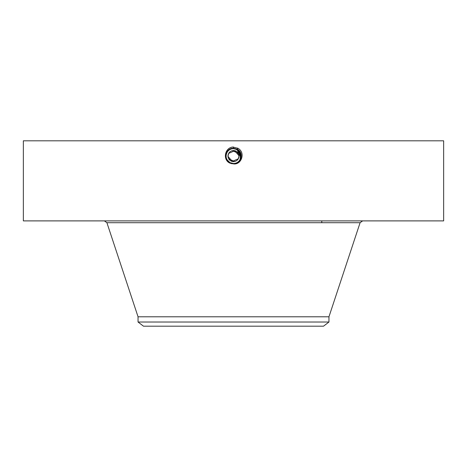 <?xml version="1.0" encoding="UTF-8"?>
<svg xmlns="http://www.w3.org/2000/svg" width="467" height="467" viewBox="0 0 467 467"><rect width="100%" height="100%" fill="white"/><g stroke="black" fill="none" stroke-linecap="round" stroke-linejoin="round"><path stroke-width="0.7" d="M23.35 220.891L443.65 220.891L443.65 140.812L23.35 140.812L23.35 220.891M233.482 163.911L233.5 163.911C241.696 165.003 245.782 152.137 237.773 148.255L232.829 147.029C224.592 147.817 222.712 159.86 229.7 163.03L232.227 163.806M229.525 162.358L228.375 161.459L229.933 162.598L233.5 163.508C240.803 163.97 243.902 152.802 237.078 149.533L233.5 148.611C226.168 148.156 223.063 159.364 229.91 162.644L233.5 163.567C240.855 164.022 243.972 152.779 237.102 149.487L233.5 148.564C226.116 148.109 222.993 159.387 229.887 162.691L233.5 163.613C240.908 164.069 244.043 152.756 237.125 149.44L233.5 148.512C226.075 148.057 222.922 159.405 229.863 162.732L233.5 163.666C241.095 164.098 244.002 152.656 237.148 149.399L233.5 148.465C225.882 148.027 222.963 159.504 229.84 162.773L233.5 163.713C241.147 164.15 244.072 152.633 237.172 149.358L233.5 148.418C225.835 147.975 222.899 159.527 229.817 162.82L233.5 163.765C241.194 164.203 244.136 152.61 237.195 149.312L233.5 148.366C225.783 147.922 222.829 159.551 229.793 162.86L233.5 163.812C241.246 164.256 244.206 152.592 237.218 149.271L233.5 148.313C225.73 147.87 222.759 159.574 229.77 162.907L233.5 163.864C241.293 164.308 244.276 152.569 237.242 149.224L233.5 148.267C225.684 147.817 222.695 159.597 229.746 162.948L229.7 163.03M238.351 153.427L232.473 150.643M227.972 156.27L228.649 153.427L228.019 155.324M227.989 156.556L228.094 157.233M228.678 158.786L234.527 161.512M239.028 155.885L238.351 158.727L238.981 156.83M239.011 155.599L238.906 154.921M238.351 158.727A5.528 5.528 0 0 1 230.85 160.928A5.528 5.528 0 0 1 228.649 153.427A5.528 5.528 0 0 1 236.15 151.22A5.528 5.528 0 0 1 238.351 158.727L232.245 161.465L227.972 156.311M228.649 153.427L234.755 150.689L239.022 155.838M233.5 148.313L233.5 148.267C225.684 147.817 222.695 159.597 229.746 162.948L233.5 163.859C241.293 164.308 244.27 152.569 237.242 149.23L233.5 148.267L233.5 147.006M138.045 322.014L328.955 322.014L323.514 326.188L143.486 326.188L138.045 322.014L138.045 316.789L328.955 316.789L360.092 222.712L362.614 220.891M230.873 160.94A5.528 5.528 0 0 0 236.127 160.94M234.907 148.78L233.5 148.646A7.431 7.431 0 0 1 234.86 148.769M238.538 150.613L237.061 149.557A7.431 7.431 0 0 1 240.003 152.475M240.499 153.579A7.431 7.431 0 0 1 240.02 159.638C241.813 155.523 240.826 152.16 237.061 149.557L235.205 148.845M228.392 161.471L229.933 162.598L233.5 163.508A7.431 7.431 0 0 1 232.128 163.38M228.416 161.494A7.431 7.431 0 0 1 227.575 160.56L229.939 162.598A7.431 7.431 0 0 1 228.608 161.67M226.501 158.57A7.431 7.431 0 0 1 226.98 152.516L226.974 152.522M233.5 148.319C225.736 147.87 222.759 159.574 229.77 162.901L233.5 163.812C241.241 164.256 244.206 152.592 237.218 149.271L233.5 148.366C225.783 147.922 222.829 159.551 229.793 162.86L233.5 163.759C241.194 164.203 244.136 152.616 237.195 149.312L233.5 148.413C225.83 147.975 222.899 159.527 229.817 162.82L233.5 163.713C241.141 164.15 244.066 152.639 237.172 149.358L233.5 148.465C225.882 148.027 222.963 159.51 229.84 162.773L233.5 163.66C240.954 164.127 244.107 152.732 237.148 149.399L233.5 148.512C226.069 148.057 222.922 159.41 229.863 162.732L233.5 163.613C240.902 164.075 244.043 152.756 237.125 149.446L233.5 148.564C226.121 148.109 222.993 159.387 229.887 162.685L233.5 163.567C240.855 164.016 243.972 152.773 237.102 149.487L233.5 148.611C226.168 148.162 223.063 159.364 229.91 162.644L233.564 163.508M240.219 159.259L240.721 157.823M240.896 156.801L240.925 156.41M231.434 163.217L229.618 162.411L231.445 163.217M228.766 161.804L229.291 162.201M240.791 157.507L237.078 149.528C243.902 152.797 240.809 163.964 233.5 163.514L229.939 162.604L226.991 159.661A7.431 7.431 0 0 0 227.569 160.555L229.933 162.598L233.5 163.514C236.39 163.403 238.561 162.113 240.02 159.638C238.561 162.113 236.384 163.403 233.5 163.508C236.39 163.403 238.561 162.113 240.02 159.638C238.561 162.113 236.384 163.403 233.5 163.508C236.39 163.403 238.561 162.113 240.02 159.638M240.137 159.416L240.377 158.891M238.608 150.683L234.977 148.792M240.873 155.132L237.067 149.557L233.5 148.646C230.61 148.751 228.439 150.041 226.98 152.516C228.439 150.041 230.616 148.751 233.5 148.646C230.61 148.751 228.439 150.041 226.98 152.516C228.439 150.041 230.61 148.751 233.5 148.646C230.61 148.751 228.439 150.041 226.98 152.516C225.765 154.886 225.771 157.268 226.985 159.65M239.968 152.417L237.061 149.557L233.5 148.646L237.073 149.528L237.843 148.121M240.149 159.399L240.54 153.701M240.931 155.885L237.067 149.557L235.064 148.81M226.775 159.241L227.003 159.679M227.569 160.555L226.518 158.617M226.203 157.484L226.081 155.704M138.045 316.789L106.908 222.712L360.092 222.712M233.5 163.514L233.5 163.911M321.775 222.712L321.775 220.891M106.908 222.712L104.386 220.891M328.955 322.014L328.955 316.789"/></g></svg>
